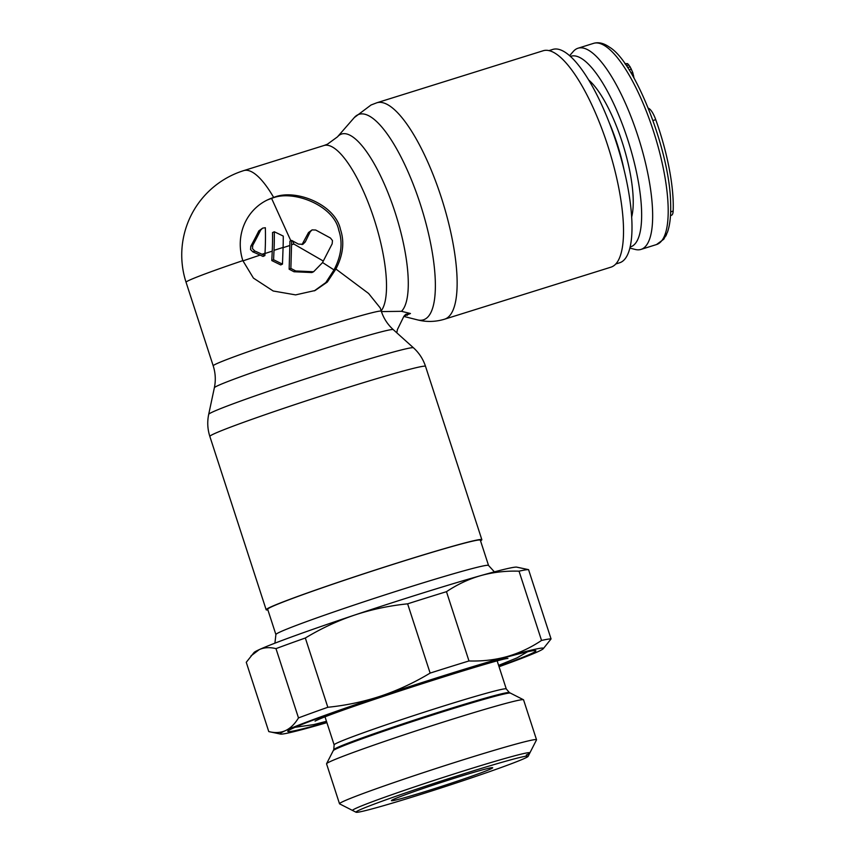 <?xml version="1.0" encoding="UTF-8"?>
<svg xmlns="http://www.w3.org/2000/svg" width="855" height="855" viewBox="0 0 855 855"><rect width="100%" height="100%" fill="white"/><g stroke="black" fill="none" stroke-linecap="round" stroke-linejoin="round"><path stroke-width="1.28" d="M615.75 263.992L619.565 262.795A111.791 32.811 -107.4 0 0 620.719 262.357A111.791 32.811 72.6 0 0 616.883 144.303A111.791 32.811 72.6 0 0 552.832 49.408L549.017 50.595M648.325 108.243A15.54 4.564 72.6 0 1 655.732 119.657A101.147 29.69 72.6 0 1 673.163 200.968A101.147 29.69 72.6 0 1 673.152 211.089A15.54 4.564 72.6 0 1 671.453 215.278L670.491 215.578M629.825 248.089L635.244 249.457A105.4 30.94 72.6 0 0 640.972 249.414A105.4 30.94 72.6 0 0 652.557 210.448A105.4 30.94 -107.4 0 0 623.99 100.11A105.4 30.94 -107.4 0 0 578.055 48.211A105.4 30.94 -107.4 0 0 573.32 51.439L569.644 55.65M630.082 247.01A99.875 29.316 72.6 0 0 641.549 209.945A99.875 29.316 -107.4 0 0 614.147 104.663A99.875 29.316 -107.4 0 0 570.477 56.398M666.644 234.227L665.724 236.162M624.941 63.665L627.602 63.612L630.124 66.808L632.721 72.397L634.057 78.158M632.657 75.689L633.544 75.411M631.011 72.931L632.721 72.397M629.098 69.843L631.407 69.127M627.634 67.588L630.124 66.808M626.394 65.739L628.853 64.969M625.4 64.307L627.602 63.612M265.007 253.262A88.375 3.185 162 0 0 262.004 254.245L264.879 255.592L265.007 253.262A83.737 22.059 93.4 0 0 265.349 227.729L262.709 228.103L260.711 230.027A81.065 14.759 -61.4 0 1 252.749 245.353L252.471 248.602L254.779 251.007L252.856 251.883A78.585 18.308 -154 0 1 260.134 255.1L242.927 260.882M252.749 245.353L250.804 246.251L250.526 249.5L252.856 251.883M322.527 262.506L334.006 269.902L325.83 282.556L314.266 290.882M335.897 269.026L327.326 282.043L315.132 290.497L295.616 294.89L273.194 290.999L253.433 278.099L242.841 260.625A51.108 48.821 -114.7 0 1 268.128 199.61A51.108 48.821 -114.7 0 1 273.685 197.473C295.05 188.218 335.32 204.324 340.472 229.461C344.64 241.89 343.112 255.079 335.897 269.026L368.591 293.468L380.229 307.928L381.298 311.209C383.681 318.413 387.668 324.547 393.257 329.624L413.478 347.814A107.687 3.88 162 0 0 324.088 372.898A107.687 3.88 162 0 0 212.874 411.875A107.687 3.88 162 0 0 208.695 414.354L214.359 387.753C215.898 380.357 215.513 373.047 213.205 365.822A88.375 3.185 -18 0 1 216.625 363.728A88.375 3.185 -18 0 1 308.762 331.462A88.375 3.185 -18 0 1 381.298 311.209M267.059 200.123A51.108 48.821 -114.7 0 1 271.612 198.446C292.303 189.115 334.081 205.232 338.762 230.252C342.941 242.542 341.359 255.763 334.006 269.902M323.19 260.978L293.842 244.038A88.375 3.185 162 0 0 291.555 244.754L290.871 268.417L295.723 270.96L313.593 271.751L322.431 262.72L332.168 243.814L332.467 240.554L330.458 238.021L315.719 230.027L312.096 229.888L310.226 231.748L305.288 241.944L302.905 244.284L298.427 244.092L292.87 241.078A88.343 20.584 26 0 0 291.63 240.415L289.909 241.206A81.952 21.589 -86.6 0 1 289.834 245.503L283.08 247.683M283.091 247.437L282.471 264.131L273.579 259.738L274.017 250.333A86.141 22.7 -86.6 0 0 274.295 231.769A88.343 20.584 26 0 1 283.272 236.108A87.702 23.106 93.4 0 1 283.091 247.437A88.375 3.185 162 0 0 274.017 250.333M312.096 229.888L308.505 232.539L302.018 244.594M250.804 246.251A74.054 13.477 -61.4 0 0 258.819 230.893L262.709 228.103M273.579 259.738L271.794 260.561L272.243 251.156A79.579 20.969 -86.6 0 0 272.51 232.581L274.295 231.769M290.839 240.779L271.612 198.446M291.555 244.754A88.343 23.277 -86.6 0 0 291.63 240.415M262.004 254.245A85.233 19.857 -154 0 0 254.779 251.007M290.871 268.417L289.14 269.207L289.834 245.503M289.14 269.207L294.002 271.751L311.872 272.542L313.593 271.751M271.794 260.561L280.718 264.932L282.471 264.131M260.134 255.1L263.041 256.436L264.879 255.592M396.784 332.798L397.415 329.57L403.699 316.692L405.772 314.319L410.464 313.507L404.084 316.019M381.191 310.867A88.375 25.939 -107.4 0 0 372.246 213.526A88.375 25.939 -107.4 0 0 323.949 145.521L327.401 144.217L337.447 136.886A94.071 27.617 72.6 0 1 340.696 134.374A94.071 27.617 72.6 0 1 340.771 134.342A94.071 27.617 72.6 0 1 393.375 207.241A94.071 27.617 72.6 0 1 401.476 311.316L381.426 311.594M401.476 311.316L410.464 313.507M444.525 319.214L610.908 267.177A113.394 33.281 -107.4 0 0 612.084 266.728A113.394 33.281 72.6 0 0 608.194 146.985A113.394 33.281 72.6 0 0 543.224 50.734L376.841 102.771A113.394 33.281 -107.4 0 1 441.811 199.044A113.394 33.281 -107.4 0 1 445.69 318.765A113.394 33.281 -107.4 0 1 444.525 319.214C435.484 321.929 426.495 322.153 417.539 319.888A107.687 31.603 -107.4 0 0 424.497 319.417A107.687 31.603 -107.4 0 0 420.2 203.811A107.687 31.603 -107.4 0 0 358.01 114.709A107.687 31.603 -107.4 0 0 354.28 117.584L371.027 105.005L376.841 102.771M413.478 347.814C419.121 352.933 423.14 359.111 425.523 366.357A113.394 4.083 162 0 0 332.467 392.349A113.394 4.083 162 0 0 214.242 433.742A113.394 4.083 162 0 0 209.849 436.435L266.161 609.765A113.394 4.083 162 0 1 270.543 607.071A113.394 4.083 -18 0 1 388.769 565.679A113.394 4.083 -18 0 1 481.846 539.687A113.394 4.083 -18 0 1 480.531 540.83M266.161 609.765A113.394 4.083 162 0 0 267.893 609.914M326.909 722.646A138.414 4.991 -18 0 1 316.468 725.649A138.414 4.991 -18 0 1 280.526 734.082A138.414 4.991 -18 0 1 285.527 730.587A138.414 4.991 -18 0 1 380.881 696.034A138.414 4.991 -18 0 1 507.165 656.544A138.414 4.991 -18 0 1 543.288 648.699A138.414 4.991 -18 0 1 538.094 651.606A138.414 4.991 -18 0 1 499.053 666.718M326.792 722.283A130.43 4.703 -18 0 1 287.772 731.399A130.43 4.703 -18 0 1 292.816 728.31A130.43 4.703 -18 0 1 428.793 680.687A130.43 4.703 -18 0 1 535.861 650.794A130.43 4.703 -18 0 1 530.816 653.883A130.43 4.703 -18 0 1 498.925 666.344M250.996 655.892L259.225 649.629A138.414 4.991 -18 0 0 254.031 652.525L246.261 662.304L268.769 731.581L280.526 734.082M268.769 731.581C275.011 733.13 280.6 732.81 285.527 730.587C290.433 728.278 294.761 724.057 298.491 717.911L275.983 648.635C269.753 647.085 264.163 647.406 259.225 649.629A138.414 4.991 -18 0 1 354.569 615.076A138.414 4.991 -18 0 1 480.852 575.586A138.414 4.991 -18 0 1 516.794 567.154L528.561 569.654L551.058 638.931L543.288 648.699M528.561 569.654A149.059 5.376 162 0 0 519.038 571.172L541.546 640.448C530.592 647.748 519.135 653.113 507.165 656.544C495.163 659.889 482.434 661.364 468.978 660.958A149.059 5.376 162 0 0 430.129 673.099L407.621 603.833A149.059 5.376 162 0 1 446.47 591.681C457.425 584.382 468.882 579.006 480.852 575.586C492.854 572.241 505.583 570.766 519.038 571.172M275.983 648.635A149.059 5.376 162 0 1 305.331 638.012C321.277 628.404 337.693 620.762 354.569 615.076C371.476 609.476 389.164 605.725 407.621 603.833M446.47 591.681L468.978 660.958M551.058 638.931A149.059 5.376 162 0 0 541.546 640.448M305.331 638.012L327.828 707.277A149.059 5.376 162 0 0 298.491 717.911M327.828 707.277C346.296 705.386 363.974 701.634 380.881 696.034C397.757 690.348 414.173 682.707 430.129 673.099M275.898 634.57L267.679 609.262A111.791 4.029 162 0 1 272.008 606.623A111.791 4.029 -18 0 1 388.555 565.807A111.791 4.029 -18 0 1 480.328 540.178L488.547 565.476A111.791 4.029 -18 0 0 396.784 591.104A111.791 4.029 -18 0 0 280.226 631.92A111.791 4.029 -18 0 0 279.97 632.037A111.791 4.029 -18 0 0 275.898 634.57L274.915 643.174M456.367 777.612A53.234 1.924 162 0 0 391.43 800.643A53.234 1.924 162 0 0 427.757 790.768A53.234 1.924 162 0 0 492.694 767.737A53.234 1.924 162 0 0 456.367 777.612M524.628 758.374A90.502 3.26 -18 0 1 431.818 790.918A90.502 3.26 -18 0 1 356.086 812.25A90.502 3.26 -18 0 1 359.495 810.016A90.502 3.26 -18 0 1 455.384 776.479A90.502 3.26 -18 0 1 528.112 756.354A90.502 3.26 -18 0 1 524.628 758.374M528.112 756.354L536.502 739.906A103.573 3.73 162 0 0 536.534 739.757A103.573 3.73 162 0 0 451.515 763.504A103.573 3.73 162 0 0 343.528 801.317A103.573 3.73 162 0 0 339.521 803.775A103.573 3.73 162 0 0 339.627 803.882L356.086 812.25M536.534 739.757L523.559 699.85A103.573 3.73 162 0 0 523.452 699.743A103.573 3.73 162 0 0 436.777 724.153A103.573 3.73 162 0 0 330.554 761.41A103.573 3.73 162 0 0 326.578 763.707A103.573 3.73 162 0 0 326.557 763.857L339.521 803.775M510.51 693.202A93.216 3.356 162 0 0 433.998 714.577A93.216 3.356 162 0 0 336.806 748.606A93.216 3.356 162 0 0 333.204 750.818M352.57 810.412A93.216 3.356 -18 0 1 356.172 808.21A93.216 3.356 -18 0 1 453.364 774.17A93.216 3.356 -18 0 1 529.876 752.806A93.216 3.356 -18 0 1 526.274 755.008M670.662 211.869L673.152 211.089M578.055 48.211L593.594 43.349A105.4 30.94 -107.4 0 1 639.529 95.247A105.4 30.94 -107.4 0 1 668.097 205.585A105.4 30.94 72.6 0 1 656.512 244.551L640.972 249.414M652.996 120.512L655.732 119.657M624.107 170.092A75.058 22.027 -107.4 0 0 609.38 123.002M588.753 80.039A79.323 23.277 -107.4 0 1 633.16 197.922A79.323 23.277 72.6 0 1 631.631 217.149M393.257 329.624A94.071 3.388 -18 0 0 315.153 351.544A94.071 3.388 -18 0 0 217.993 385.594A94.071 3.388 162 0 0 214.359 387.753M242.841 260.625A88.375 3.185 162 0 0 189.479 280.162A88.375 3.185 162 0 0 186.059 282.257L213.205 365.822M293.842 244.038A88.375 25.939 -107.4 0 0 292.87 241.078M273.685 197.473A88.375 25.939 -107.4 0 0 243.728 170.615A88.375 88.375 0 0 0 186.059 282.257M310.226 231.748L308.505 232.539M305.288 241.944L303.578 242.735M272.243 251.156A81.984 2.95 162 0 0 264.997 253.508M260.711 230.027L258.819 230.893M295.723 270.96L294.002 271.751M404.704 315.228A6.391 6.103 -114.7 0 1 407.354 315.271M337.319 747.559A92.372 3.324 -18 0 1 432.053 714.342A92.372 3.324 -18 0 1 509.356 692.561L506.278 688.948A90.502 3.26 -18 0 0 431.989 709.693A90.502 3.26 -18 0 0 337.629 742.739A90.502 3.26 -18 0 0 337.394 742.845A90.502 3.26 -18 0 0 334.134 744.876L333.771 749.621A92.372 3.324 -18 0 1 337.073 747.676A92.372 3.324 -18 0 1 337.319 747.559M593.594 43.349C598.511 41.884 603.812 43.156 609.508 47.185C634.592 61.827 669.828 150.384 670.619 202.934C671.079 215.214 670.01 224.993 667.424 232.293L663.811 239.186L656.512 244.551M323.949 145.521L243.728 170.615M403.838 316.425L417.539 319.888M337.447 136.886L354.28 117.584M209.849 436.435C207.519 429.167 207.134 421.814 208.695 414.354M425.523 366.357L481.846 539.687M494.404 571.867L488.547 565.476M333.771 749.621L326.578 763.707M509.356 692.561L523.452 699.743M497.204 661.043L506.278 688.948M325.06 716.971L334.134 744.876M527.588 651.756L517.019 657.88L498.615 665.372M326.471 721.299L313.774 724.591L295.028 727.316M507.902 658.468C502.27 657.356 335.662 710.441 315.452 720.915L315.057 721.096"/></g></svg>
